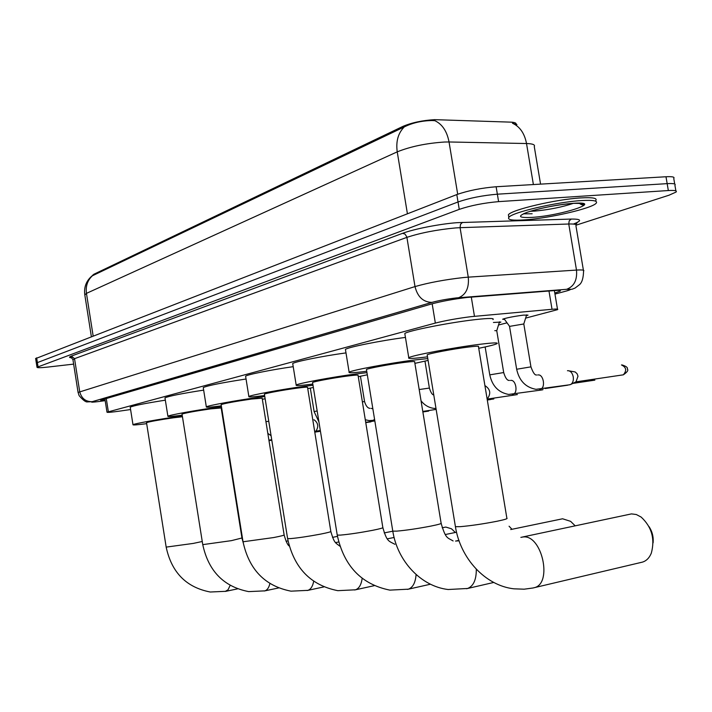 <?xml version="1.0" encoding="UTF-8"?>
<svg xmlns="http://www.w3.org/2000/svg" width="712" height="712" viewBox="0 0 712 712"><rect width="100%" height="100%" fill="white"/><g stroke="black" fill="none" stroke-linecap="round" stroke-linejoin="round"><path stroke-width="1.07" d="M493.434 322.465L500.883 322.082L499.237 322.678M504.612 319.474L502.636 319.216C506.339 317.863 513.236 316.502 523.329 315.131L528.037 315.131L526.346 315.745M525.607 318.13L557.576 309.649C558.466 308.999 556.624 308.883 552.031 309.284L471.122 316.653C457.567 318.344 445.641 320.489 435.344 323.079L106.996 412.203C107.174 412.631 111.633 412.239 120.364 411.011L130.59 409.542M516.156 123.808C515.933 122.829 514.1 122.268 510.629 122.135L434.614 119.66C422.43 120.381 411.883 122.615 402.974 126.362L93.744 274.316L92.622 275.491M498.516 325.001L507.042 322.839M540.559 184.132L534.276 146.601C535.299 144.741 532.718 143.717 526.524 143.53L449.041 141.973C446.976 131.23 442.223 124.119 434.783 120.648L431.917 120.533C421.557 120.755 412.337 122.891 404.256 126.932L91.884 276.007M36.33 363.004L458.03 201.968C469.519 198.034 482.629 195.444 497.359 194.189L667.162 183.643C673.516 183.296 676.106 183.838 674.914 185.245C676.106 183.838 673.516 183.296 667.162 183.643L497.359 194.189C482.629 195.444 469.519 198.034 458.03 201.968L36.33 363.004M516.957 124.636L512.48 123.256C519.858 126.594 524.539 133.349 526.524 143.53L533.386 184.55M35.645 358.59L456.801 194.572C468.282 190.576 481.392 187.968 496.122 186.749L665.996 176.754C672.351 176.434 674.94 176.994 673.757 178.445L674.709 184.034M554.79 293.041L560.166 291.146C561.056 290.416 559.214 290.22 554.657 290.558L467.294 297.438C453.669 299.058 441.698 301.238 431.392 304.006L102.03 399.788L100.704 400.322L105.136 400.367M583.778 204.041L582.016 204.798M73.639 364.117L47.909 367.063C40.753 367.846 37.122 367.917 36.997 367.267L459.258 209.373C470.757 205.501 483.875 202.92 498.596 201.63L668.337 190.54C674.691 190.175 677.272 190.674 676.08 192.044L669.031 195.204L576.239 225.117M524.878 219.857C512.551 220.693 507.202 219.866 508.831 217.382C511.679 212.496 556.357 202.021 581.214 200.588C593.141 199.894 598.125 200.775 596.149 203.24C592.09 208.394 549.246 218.264 524.878 219.857M508.697 216.599L508.395 214.775C511.234 209.835 555.903 199.315 580.769 197.918C592.696 197.242 597.679 198.141 595.713 200.633M641.298 562.382L642.518 562.097C646.425 560.86 649.362 557.888 651.311 553.162C655.138 538.948 651.747 526.916 641.138 517.063L636.314 514.527L631.464 513.895L522.412 537.044M427.173 354.816L455.422 526.684L460.157 526.675C470.935 525.741 483.217 523.934 496.994 521.264C504.763 519.644 508.057 518.621 506.864 518.185L478.464 346.655C479.47 345.961 476.043 346.094 468.202 347.064C453.286 348.907 428.722 353.561 427.173 354.816L427.236 355.181M427.503 356.846L427.351 356.863C413.547 358.608 407.353 358.884 408.768 357.709C411.198 355.591 453.811 347.5 479.559 344.341C492.953 342.695 498.756 342.472 496.958 343.673C494.938 344.688 488.868 346.228 478.74 348.31M404.932 334.337L404.808 333.536C407.148 330.911 449.681 322.465 475.465 319.599C488.877 318.122 494.707 318.113 492.962 319.581M648.979 526.551C652.299 531.57 653.661 537.026 653.082 542.927M575.171 525.803L570.597 521.335L562.596 518.781L510.7 529.55M366.449 369.483L392.793 531.143L396.709 531.134C406.321 530.298 417.739 528.615 430.956 526.079C438.69 524.504 442.072 523.507 441.102 523.097L414.651 361.874C415.443 361.26 411.945 361.447 404.149 362.435C389.927 364.233 367.65 368.416 366.449 369.483L366.493 369.768M366.742 371.263C353.9 372.883 348.026 373.195 349.129 372.189C351.007 370.382 389.615 363.129 414.162 360.032L427.787 358.581M345.534 350.073L345.427 349.441C347.242 347.34 380.6 340.612 405.44 337.417M428.09 360.406L414.891 363.36M312.559 382.504L337.239 535.095L340.505 535.095C349.138 534.329 359.8 532.745 372.501 530.342C380.163 528.802 383.599 527.841 382.825 527.45L358.065 375.358C358.688 374.815 355.137 375.046 347.42 376.043C333.857 377.805 313.494 381.588 312.559 382.504L312.595 382.736M312.808 384.079C300.865 385.593 295.32 385.913 296.183 385.058C297.634 383.501 332.905 376.933 356.312 373.907L366.965 372.652M292.792 364.072L292.712 363.574C294.145 361.812 322.652 356.062 345.988 352.894M367.312 374.806L358.278 376.701M511.99 529.283L509.071 526.221M455.342 532.478L451.497 528.802L445.828 527.067L442.179 527.77M264.401 394.145L287.612 538.619L290.363 538.619C298.177 537.925 308.18 536.439 320.382 534.151C327.965 532.647 331.436 531.713 330.813 531.339L307.548 387.399C308.029 386.91 304.46 387.177 296.824 388.182C283.874 389.891 265.14 393.344 264.401 394.145L264.437 394.323M264.633 395.543C253.445 396.967 248.194 397.296 248.862 396.548C249.983 395.204 282.424 389.215 304.781 386.269L312.995 385.245M245.667 376.603L245.604 376.203C246.752 374.708 271.406 369.742 293.21 366.671M313.36 387.479L307.744 388.61M221.129 404.603L243.032 541.779L273.63 537.56C281.115 536.1 284.604 535.184 284.115 534.837L262.167 398.204L251.425 399.067C235.423 401.399 225.321 403.241 221.129 404.603L221.147 404.754M221.325 405.858C210.805 407.202 205.804 407.549 206.329 406.89C207.192 405.715 237.212 400.215 258.581 397.349L264.793 396.548M203.303 387.889L203.249 387.568C207.815 385.539 222.082 382.691 246.049 379.007M265.149 398.764L262.345 399.307M182.023 414.055L202.751 544.636L231.462 540.639L241.947 537.987L221.183 407.967L210.458 408.902C195.275 411.118 185.787 412.844 182.023 414.055L182.041 414.179M182.201 415.185C172.251 416.458 167.48 416.814 167.89 416.235C168.548 415.203 196.468 410.13 216.938 407.344L221.468 406.739M165.015 398.106L164.97 397.839C168.78 396.112 181.676 393.531 203.659 390.114M221.806 408.884L221.343 408.973M182.441 416.734L173.31 417.81C158.856 419.938 149.929 421.548 146.512 422.643L146.53 422.741M146.672 423.667C137.238 424.886 132.672 425.233 132.984 424.726C133.482 423.809 159.568 419.101 179.193 416.404L182.325 415.977M130.251 407.389L130.216 407.166C133.42 405.68 145.132 403.348 165.344 400.171M530.929 366.787L523.801 323.969L509.534 326.39M567.455 370.73L567.936 370.676C570.597 370.899 572.368 372.963 573.249 376.87C573.694 380.484 572.866 383.003 570.775 384.435L569.297 384.836M569.315 370.916L575.225 371.984L577.12 373.782L577.993 376.239L576.035 381.765M543.025 389.615L541.654 389.989M503.687 372.483L496.753 330.697L494.796 330.662M516.565 394.555L515.728 394.857M491.316 399.272L490.541 399.557M471.291 297.082L474.468 316.306M93.744 274.316L93.868 275.126M402.974 126.362L403.161 127.519M432.166 303.784L435.344 323.079M548.979 291.003L552.031 309.284M106.275 398.551L108.349 411.714M457.7 194.243L449.041 141.973L444.537 142.026C426.301 143.245 410.53 146.521 397.234 151.852C395.792 141.412 398.133 133.108 404.256 126.932M92.364 275.793C87.505 280.341 85.538 286.197 86.455 293.371L84.826 294.973M407.415 213.76L397.234 151.852L86.455 293.371L93.13 335.868M36.65 357.807L38.03 366.68M456.801 194.572L459.258 209.373M496.122 186.749L498.596 201.63M665.996 176.754L668.337 190.54M554.968 294.083L566.512 290.986C571.54 289.562 571.558 289.01 566.583 289.312L456.241 297.945C447.065 299.031 439.001 300.508 432.068 302.369L92.311 401.666C90.299 402.36 92.391 402.325 98.594 401.559L105.18 400.651M78.071 392.437L415.007 286.58C428.864 282.628 445.089 279.611 463.69 277.529L468.265 277.155L460.077 227.68L455.484 227.938C436.857 229.718 420.667 232.851 406.917 237.354L74.537 358.67L72.962 359.791M71.903 357.816C68.957 357.664 68.77 357.095 71.369 356.098L402.618 233.313L405.012 234.088L406.819 236.873L415.007 286.58C417.57 296.868 423.186 302.137 431.873 302.395L432.068 302.369M402.618 233.313C413.886 229.006 440.505 223.808 457.344 222.66L571.238 219.065C581.571 218.976 582.283 220.64 573.374 224.066M458.528 297.741L458.626 297.714C466.013 294.688 469.226 287.835 468.265 277.155L576.489 270.079L568.755 224.004L460.077 227.68L460.495 224.333L462.515 222.384M576.489 270.079C582.389 269.723 584.748 270.07 583.555 271.121C583.386 277.938 582.06 282.442 579.577 284.604L575.082 288.057C570.196 289.998 573.098 289.036 566.69 289.286C574.086 286.429 577.361 280.021 576.489 270.079M583.404 270.222L575.928 225.757C577.076 224.422 574.682 223.844 568.755 224.004L569.199 220.88L571.238 219.065M566.583 289.312L456.321 297.928C447.092 299.022 438.948 300.508 431.873 302.395L92.159 401.684C85.574 401.746 81.408 398.364 79.682 391.52L74.537 358.67L71.369 356.098M566.512 290.986L570.926 289.339M71.876 357.789L70.079 357.353C70.07 356.427 71.013 357.166 72.918 359.551L78.044 392.259L79.121 395.632C83.037 400.171 85.814 402.262 87.451 401.906L92.311 401.666M532.149 213.76L523.569 213.84M582.639 203.516L580.867 204.433M580.787 203.249L579.791 203.73M573.445 203.329C561.937 207.174 548.988 209.764 534.587 211.108L530.333 211.286M532.176 217.365C518.487 218.05 516.859 216.341 527.307 212.238C541.342 207.806 556.659 204.834 573.267 203.312C605.734 200.953 561.955 215.531 532.176 217.365M520.864 537.373L523.115 536.973C541.903 534.374 552.877 583.582 534.329 587.676L533.101 587.961M642.518 562.097L532.896 588.005L524.166 589.189L513.824 588.815C485.121 585.531 460.361 558.395 455.422 526.684L455.351 526.257M455.555 541.058L459.062 540.791M476.31 569.244C476.373 579.737 473.471 586.145 467.597 588.477L466.502 588.726M493.763 582.452L467.597 588.477L448.151 589.509C420.899 586.412 397.385 560.994 392.793 531.143L392.739 530.805M416.093 574.557C415.47 582.63 412.898 587.507 408.377 589.18L407.397 589.394M430.466 584.214L408.377 589.18L389.865 590.123C361.482 584.41 343.94 566.076 337.239 535.095L337.194 534.828M362.168 578.384C361.278 584.739 359.044 588.539 355.466 589.803L354.585 589.99M374.2 585.682L355.466 589.803L337.791 590.666C310.681 585.291 293.958 567.936 287.612 538.619L287.577 538.406M313.68 581.295C312.71 586.35 310.779 589.376 307.895 590.355L307.112 590.524M323.844 586.911L307.895 590.355L290.986 591.165C265.024 586.074 249.04 569.609 243.032 541.779L243.006 541.609M269.884 583.573C268.913 587.649 267.258 590.079 264.9 590.862L264.197 591.005M278.526 587.961L264.9 590.862L248.684 591.61C223.773 586.777 208.465 571.122 202.751 544.636L202.733 544.493M202.252 541.494L193.228 543.425L166.172 547.11M230.136 585.406L228.062 589.776L225.223 591.441M621.469 364.962C626.311 367.25 626.934 370.534 623.347 374.823L622.76 374.904M536.661 374.966C534.952 375.447 533.048 372.75 530.947 366.858L516.654 369.243M537.72 374.984L538.005 374.939C543.532 374.005 545.864 387.969 540.372 389.161L539.545 389.277M572.813 383.403L594.858 380.137M509.383 380.43C507.247 380.662 505.351 378.036 503.696 372.554L489.776 374.859M510.459 380.439L510.727 380.404C515.995 379.514 518.256 393.158 513.023 394.279L512.266 394.395M545.169 388.538L567.865 385.165M484.917 385.593C490.452 389.17 491.2 393.674 487.15 399.103L515.969 394.804M516.191 394.733L517.419 394.564M433.768 394.92C432.291 394.92 430.831 392.641 429.389 388.067L419.19 389.544M491.182 399.343L493.808 398.96M371.103 408.359L372.857 408.822M374.583 419.404L372.768 420.534M369.955 408.35C367.703 408.19 365.906 405.938 364.562 401.604L362.372 401.808M422.866 411.963L428.668 411.091M317.151 410.94L314.108 411.598L318.932 421.905M313.894 419.813L314.081 419.786C318.246 422.946 318.851 426.755 315.888 431.205L315.487 431.258M365.754 422.625L370.934 421.842M268.762 421.246L265.941 421.7M314.784 432.139L319.403 431.445M225.268 430.555L224.796 430.618M92.578 275.215L92.649 275.695M554.381 290.585L557.487 309.15M104.913 398.951L106.996 412.203M91.866 276.034C86.241 280.955 83.874 287.141 84.764 294.599L91.35 336.553M35.618 358.421L36.997 367.267M675.875 190.878L674.914 185.245M575.875 224.645L577.468 222.117M560.077 290.558L560.166 291.146M508.831 217.382L508.395 214.775M523.97 213.52L522.59 214.445C527.245 210.868 557.149 204.237 573.151 203.347C582.95 203.374 586.466 203.774 583.707 204.54C583.155 205.474 581.651 204.994 579.194 203.116M408.768 357.709L404.808 333.536M453.108 540.951C447.261 537.373 445.837 539.171 441.155 523.453M456.899 540.773L458.911 540.355M349.129 372.189L345.427 349.441M394.893 544.279C388.352 540.871 386.936 541.529 382.869 527.734M445.32 534.534L456.552 532.229M296.183 385.058L292.712 363.574M339.989 546.255C334.969 542.473 334.204 542.864 330.849 531.57M387.364 538.833L394.119 537.471M248.862 396.548L245.604 376.203M289.241 546.006C287.692 545.187 285.993 541.521 284.141 535.015M335.619 542.588L338.716 541.974M384.213 532.914L392.81 531.197M206.329 406.89L203.249 387.568M243.166 542.58L241.964 538.139M332.504 537.364L337.461 536.385M167.89 416.235L164.97 397.839M146.512 422.643L166.19 547.225C171.636 572.493 186.33 587.418 210.263 592.01L225.846 591.316L237.523 588.869M286.064 541.254L288.022 540.88M132.984 424.726L130.216 407.166M575.83 381.872L623.347 374.823C627.334 372.056 628.643 370.124 627.29 369.038C627.984 367.615 626.222 366.244 621.994 364.918M570.089 384.72L535.994 389.322C525.598 387.408 519.155 380.689 516.645 369.172L509.507 326.265L504.043 318.682M523.836 323.853L526.631 314.837M576.204 381.685L570.775 384.435M485.148 346.949L489.758 374.797C492.206 386.011 498.507 392.561 508.679 394.439L542.384 389.882M496.789 330.599L499.504 321.806M487.302 400.019L490.764 399.503M435.993 408.474L434.142 408.394C428.962 407.798 424.592 405.27 421.041 400.82M424.975 361.189L429.38 388.022M422.777 411.438L436.144 409.409M374.717 420.231L369.065 420.587L365.292 419.742M360.441 376.265L364.562 401.568M365.71 422.305L374.832 420.917M310.307 388.102L314.108 411.563M320.32 430.52L314.651 431.347M314.757 431.979L320.418 431.107M267.81 433.323L271.094 435.762M268.905 440.132L271.726 439.696M268.985 440.648L271.806 440.212M227.253 445.988L227.76 446.139M227.573 448.008L228.045 447.937"/></g></svg>
